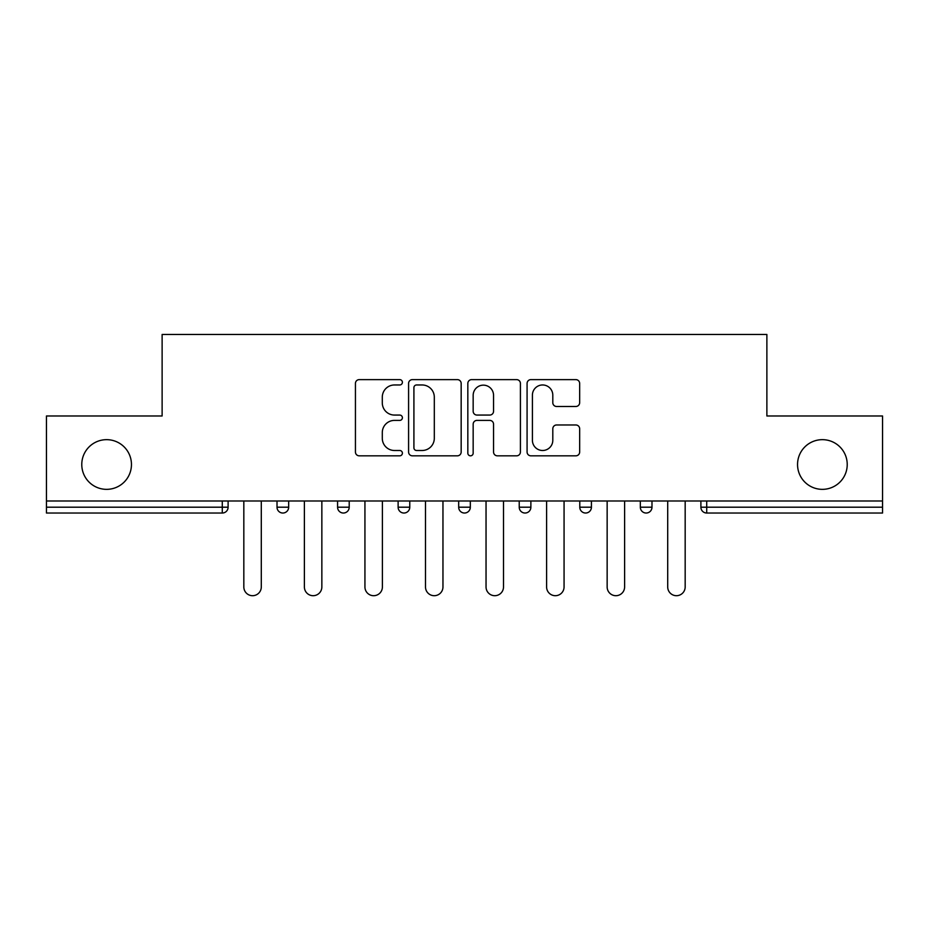 <?xml version="1.0" encoding="UTF-8"?>
<svg xmlns="http://www.w3.org/2000/svg" width="929" height="929" viewBox="0 0 929 929"><rect width="100%" height="100%" fill="white"/><g stroke="black" fill="none" stroke-linecap="round" stroke-linejoin="round"><path stroke-width="1.39" d="M131.453 464.5A24.839 24.839 0 0 1 106.614 489.351A24.839 24.839 0 0 1 81.775 464.5A24.839 24.839 0 0 1 106.614 439.661A24.839 24.839 0 0 1 131.453 464.5M847.225 464.5A24.839 24.839 0 0 1 822.386 489.351A24.839 24.839 0 0 1 797.546 464.5A24.839 24.839 0 0 1 822.386 439.661A24.839 24.839 0 0 1 847.225 464.5M402.396 382.295A2.671 2.671 0 0 0 399.725 379.624L359.244 379.624A3.809 3.809 0 0 0 355.435 383.433L355.435 452.017A3.809 3.809 0 0 0 359.244 455.825L399.725 455.825A2.671 2.671 0 0 0 402.396 453.166A2.671 2.671 0 0 0 399.725 450.495L394.488 450.495A12.193 12.193 0 0 1 382.295 438.302L382.295 432.589A12.193 12.193 0 0 1 394.488 420.396L399.725 420.396A2.671 2.671 0 0 0 402.396 417.725A2.671 2.671 0 0 0 399.725 415.066L394.488 415.066A12.193 12.193 0 0 1 382.295 402.872L382.295 397.159A12.193 12.193 0 0 1 394.488 384.966L399.725 384.966A2.671 2.671 0 0 0 402.396 382.295M575.852 406.484A3.809 3.809 0 0 0 579.661 402.675L579.661 383.433A3.809 3.809 0 0 0 575.852 379.624L530.889 379.624A3.809 3.809 0 0 0 527.08 383.433L527.08 452.017A3.809 3.809 0 0 0 530.889 455.825L575.852 455.825A3.809 3.809 0 0 0 579.661 452.017L579.661 428.78A3.809 3.809 0 0 0 575.852 424.971L556.61 424.971A3.809 3.809 0 0 0 552.801 428.78L552.801 440.3A10.196 10.196 0 0 1 542.606 450.495A10.196 10.196 0 0 1 532.41 440.3L532.41 395.15A10.196 10.196 0 0 1 542.606 384.966A10.196 10.196 0 0 1 552.801 395.15L552.801 402.675A3.809 3.809 0 0 0 556.61 406.484L575.852 406.484M46.45 500.986L46.45 415.983L162.122 415.983L162.122 334.463L766.878 334.463L766.878 415.983L882.55 415.983L882.55 500.986L46.45 500.986L46.45 507.199L222.286 507.199L222.286 500.986M461.167 383.433A3.809 3.809 0 0 0 457.358 379.624L412.395 379.624A3.809 3.809 0 0 0 408.586 383.433L408.586 452.017A3.809 3.809 0 0 0 412.395 455.825L457.358 455.825A3.809 3.809 0 0 0 461.167 452.017L461.167 383.433M471.642 379.624L516.605 379.624A3.809 3.809 0 0 1 520.414 383.433L520.414 452.017A3.809 3.809 0 0 1 516.605 455.825L497.363 455.825A3.809 3.809 0 0 1 493.554 452.017L493.554 424.205A3.809 3.809 0 0 0 489.746 420.396L476.983 420.396A3.809 3.809 0 0 0 473.163 424.205L473.163 453.166A2.671 2.671 0 0 1 470.504 455.825A2.671 2.671 0 0 1 467.833 453.166L467.833 383.433A3.809 3.809 0 0 1 471.642 379.624M222.286 513.029A5.818 5.818 0 0 0 228.104 507.199L222.286 507.199L222.286 513.029A5.818 5.818 0 0 0 228.104 507.199L228.104 500.986L228.104 507.199A5.818 5.818 0 0 1 222.286 513.029L46.45 513.029L46.45 507.199M882.55 500.986L882.55 513.029L706.714 513.029A5.818 5.818 0 0 1 700.896 507.199L700.896 500.986L700.896 507.199L882.55 507.199M277.016 500.986L277.016 507.199L277.016 500.986M282.846 513.029A5.818 5.818 0 0 1 277.016 507.199A5.818 5.818 0 0 0 282.846 513.029A5.818 5.818 0 0 0 288.664 507.199L288.664 500.986L288.664 507.199A5.818 5.818 0 0 1 282.846 513.029A5.818 5.818 0 0 1 277.016 507.199L288.664 507.199A5.818 5.818 0 0 1 282.846 513.029M337.575 500.986L337.575 507.199L337.575 500.986M349.211 500.986L349.211 507.199L349.211 500.986M398.123 507.199A5.818 5.818 0 0 0 403.952 513.029A5.818 5.818 0 0 0 409.77 507.199A5.818 5.818 0 0 1 403.952 513.029A5.818 5.818 0 0 0 409.77 507.199L409.77 500.986L409.77 507.199L398.123 507.199A5.818 5.818 0 0 0 403.952 513.029A5.818 5.818 0 0 1 398.123 507.199L398.123 500.986M470.318 500.986L470.318 507.199L458.682 507.199A5.818 5.818 0 0 0 464.5 513.029A5.818 5.818 0 0 1 458.682 507.199L458.682 500.986M519.23 500.986L519.23 507.199L519.23 500.986M530.877 500.986L530.877 507.199L530.877 500.986M579.789 500.986L579.789 507.199L579.789 500.986M591.425 500.986L591.425 507.199L591.425 500.986M640.336 500.986L640.336 507.199L640.336 500.986M651.984 500.986L651.984 507.199L651.984 500.986M343.393 513.029A5.818 5.818 0 0 1 337.575 507.199A5.818 5.818 0 0 0 343.393 513.029A5.818 5.818 0 0 0 349.211 507.199A5.818 5.818 0 0 1 343.393 513.029A5.818 5.818 0 0 1 337.575 507.199L349.211 507.199A5.818 5.818 0 0 1 343.393 513.029M470.318 507.199A5.818 5.818 0 0 1 464.5 513.029A5.818 5.818 0 0 0 470.318 507.199A5.818 5.818 0 0 1 464.5 513.029A5.818 5.818 0 0 1 458.682 507.199M525.048 513.029A5.818 5.818 0 0 1 519.23 507.199A5.818 5.818 0 0 0 525.048 513.029A5.818 5.818 0 0 0 530.877 507.199A5.818 5.818 0 0 1 525.048 513.029A5.818 5.818 0 0 1 519.23 507.199L530.877 507.199A5.818 5.818 0 0 1 525.048 513.029M585.607 513.029A5.818 5.818 0 0 1 579.789 507.199A5.818 5.818 0 0 0 585.607 513.029A5.818 5.818 0 0 0 591.425 507.199A5.818 5.818 0 0 1 585.607 513.029A5.818 5.818 0 0 1 579.789 507.199L591.425 507.199M646.154 513.029A5.818 5.818 0 0 1 640.336 507.199A5.818 5.818 0 0 0 646.154 513.029A5.818 5.818 0 0 0 651.984 507.199A5.818 5.818 0 0 1 646.154 513.029A5.818 5.818 0 0 1 640.336 507.199L651.984 507.199M416.587 384.966A2.671 2.671 0 0 0 413.916 387.625L413.916 447.824A2.671 2.671 0 0 0 416.587 450.495L422.114 450.495A12.193 12.193 0 0 0 434.307 438.302L434.307 397.159A12.193 12.193 0 0 0 422.114 384.966L416.587 384.966M493.554 395.348A10.196 10.196 0 0 0 483.359 385.152A10.196 10.196 0 0 0 473.163 395.348L473.163 411.257A3.809 3.809 0 0 0 476.983 415.066L489.746 415.066A3.809 3.809 0 0 0 493.554 411.257L493.554 395.348M243.828 586.965L243.828 500.986L243.828 586.965A8.733 8.733 0 0 0 252.56 595.698A8.733 8.733 0 0 0 261.293 586.965L261.293 500.986M304.387 586.965L304.387 500.986L304.387 586.965A8.733 8.733 0 0 0 313.119 595.698A8.733 8.733 0 0 0 321.852 586.965L321.852 500.986M364.934 586.965L364.934 500.986L364.934 586.965A8.733 8.733 0 0 0 373.667 595.698A8.733 8.733 0 0 0 382.4 586.965L382.4 500.986M425.494 586.965L425.494 500.986L425.494 586.965A8.733 8.733 0 0 0 434.226 595.698A8.733 8.733 0 0 0 442.959 586.965L442.959 500.986M486.041 586.965L486.041 500.986L486.041 586.965A8.733 8.733 0 0 0 494.774 595.698A8.733 8.733 0 0 0 503.506 586.965L503.506 500.986M546.6 586.965L546.6 500.986L546.6 586.965A8.733 8.733 0 0 0 555.333 595.698A8.733 8.733 0 0 0 564.066 586.965L564.066 500.986M607.148 586.965L607.148 500.986L607.148 586.965A8.733 8.733 0 0 0 615.881 595.698A8.733 8.733 0 0 0 624.613 586.965L624.613 500.986M667.707 586.965L667.707 500.986L667.707 586.965A8.733 8.733 0 0 0 676.44 595.698A8.733 8.733 0 0 0 685.172 586.965L685.172 500.986M706.714 500.986L706.714 513.029"/></g></svg>
